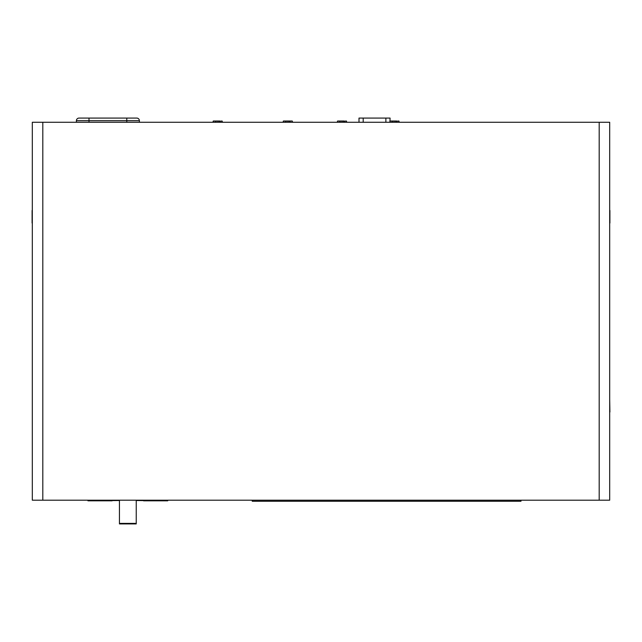 <?xml version="1.0" encoding="UTF-8"?>
<svg xmlns="http://www.w3.org/2000/svg" width="642" height="642" viewBox="0 0 642 642"><rect width="100%" height="100%" fill="white"/><g stroke="black" fill="none" stroke-linecap="round" stroke-linejoin="round"><path stroke-width="0.96" d="M32.309 399.42L32.309 412.02M32.1 210.456L32.1 223.055M609.9 223.055L609.9 210.456M609.9 412.02L609.691 399.42M339.626 122.277L339.811 121.017L344.184 121.017L344.369 122.277M344.184 122.277L344.184 121.226L337.62 121.017L339.811 121.017L339.811 122.277M346.375 121.017L344.184 121.226L346.375 121.017L346.584 122.277M285.457 122.277L285.642 121.017L290.015 121.017L290.2 122.277M290.015 122.277L290.015 121.226L283.451 121.017L285.642 121.017L285.642 122.277M292.415 122.277L292.206 121.017L290.015 121.017M215.335 122.277L215.511 121.017L219.893 121.017L220.07 122.277M219.893 122.277L219.893 121.226L213.329 121.017L215.511 121.017L213.329 121.017L213.144 122.277M222.076 121.017L219.893 121.226L222.076 121.017L222.284 122.277M392.118 122.277L392.294 121.017L396.676 121.017L396.852 122.277M396.676 122.277L396.676 121.226L390.111 121.017L392.294 121.017L392.294 122.277M398.859 121.017L396.676 121.226L398.859 121.017L399.075 122.277M599.195 122.277L609.691 122.277L609.691 500.198L599.195 500.198L599.195 122.277L42.805 122.277L42.805 500.198L32.309 500.198L32.309 122.277L42.805 122.277M599.195 500.198L42.805 500.198M520.983 500.198L520.983 501.25L252.242 501.25L252.242 500.198M87.946 500.198L87.946 500.824L87.946 500.198M167.731 500.198L167.731 500.824L167.731 500.198M167.731 500.824L143.583 500.824L143.583 500.198M136.24 500.519L143.583 500.583M112.093 500.583L119.444 500.519M112.093 500.198L112.093 500.824L87.946 500.824M119.444 523.399L136.24 523.399L136.24 523.92L119.444 523.92L119.444 500.198M136.24 523.399L136.24 500.198M119.444 523.92L136.24 523.92M358.998 122.277L358.998 118.08L390.079 118.08L389.895 122.277M76.398 122.277L76.398 120.704A2.624 2.624 0 0 1 79.022 118.08A2.624 2.624 -90 0 0 76.398 120.704L88.997 120.704L88.997 122.277M126.787 122.277L126.787 118.08L136.762 118.08A2.624 2.624 90 0 1 139.386 120.704L139.386 122.277M126.787 118.08L79.022 118.08L88.997 118.08L88.997 120.704L139.386 120.704M346.552 122.277L346.552 121.226M337.435 121.226L337.435 122.277M292.383 122.277L292.383 121.226M283.266 121.226L283.266 122.277M222.26 122.277L222.26 121.226M215.511 121.017L215.511 122.277M213.144 121.226L213.112 122.277M399.043 122.277L399.043 121.226M389.927 121.226L389.927 122.277M385.874 122.277L385.874 118.08M363.203 118.08L363.203 122.277M337.62 121.017L337.411 122.277M283.451 121.017L283.242 122.277"/></g></svg>
